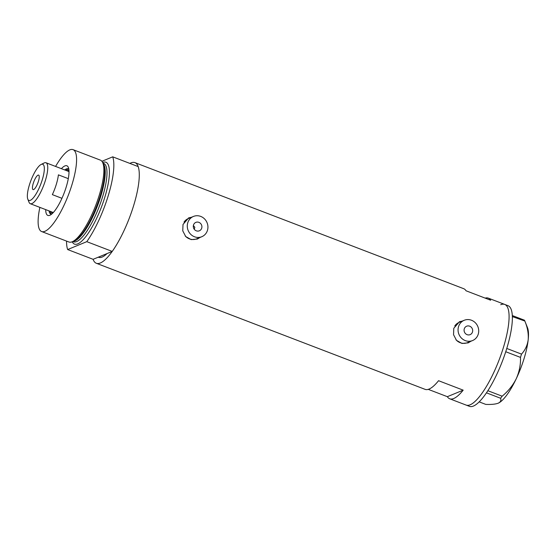 <?xml version="1.0" encoding="UTF-8"?>
<svg xmlns="http://www.w3.org/2000/svg" width="556" height="556" viewBox="0 0 556 556"><rect width="100%" height="100%" fill="white"/><g stroke="black" fill="none" stroke-linecap="round" stroke-linejoin="round"><path stroke-width="0.83" d="M193.502 225.013A4.566 4.26 67.6 0 0 199.347 230.809A4.566 4.26 67.6 0 0 200.473 223.373A4.566 4.26 67.6 0 0 193.502 225.013M464.281 328.846A4.566 4.26 67.6 0 0 470.126 334.642A4.566 4.26 67.6 0 0 471.252 327.206A4.566 4.26 67.6 0 0 464.281 328.846M478.236 334.198A10.96 10.223 67.6 0 0 475.276 322.702A10.96 10.223 67.6 0 0 464.204 320.291A10.96 10.223 67.6 0 0 458.533 326.643A10.96 10.223 67.6 0 0 461.494 338.145A10.96 10.223 67.6 0 0 472.565 340.557A10.96 10.223 67.6 0 0 478.236 334.198M464.204 320.291L459.131 322.383A10.96 10.223 67.6 0 0 454.78 325.955M207.457 230.365A10.96 10.223 67.6 0 0 204.497 218.862A10.96 10.223 67.6 0 0 193.425 216.451A10.96 10.223 67.6 0 0 187.754 222.81A10.96 10.223 67.6 0 0 190.715 234.312A10.96 10.223 67.6 0 0 201.786 236.724A10.96 10.223 67.6 0 0 207.457 230.365M193.425 216.451L188.352 218.543A10.96 10.223 67.6 0 0 184.001 222.122M462.286 321.076L459.464 321.75L453.786 328.276L453.55 334.712L456.518 340.383L461.966 343.448L468.173 342.864L470.869 341.259M467.916 342.969A11.419 10.647 67.6 0 0 470.251 341.509M191.507 217.243L188.686 217.917L183.007 224.443L182.771 230.879L185.739 236.55L191.188 239.615L197.394 239.031L200.09 237.419M197.137 239.129A11.419 10.647 67.6 0 0 199.472 237.676M112.236 251.423L86.785 241.665A53.904 14.623 -69 0 0 112.722 156.834L138.173 166.591A53.904 14.623 -69 0 1 112.236 251.423L107.037 253.571A47.503 12.885 111 0 1 98.634 257.31A47.503 12.885 111 0 1 98.308 257.171A47.503 12.885 -69 0 0 98.634 257.31A47.503 12.885 -69 0 0 107.037 253.571L93.109 259.318L67.658 249.554A53.904 14.623 -69 0 1 66.546 241.095M129.882 163.408A53.904 14.623 111 0 1 134.941 162.623L463.683 288.689A53.904 14.623 111 0 1 466.046 290.788L490.677 300.233A53.904 14.623 -69 0 0 488.314 298.134A53.904 14.623 -69 0 0 485.152 298.113M134.941 162.623A53.904 14.623 111 0 1 133.662 205.518A53.904 14.623 111 0 1 96.341 263.28A53.904 14.623 111 0 1 93.109 259.318M488.314 298.134L504.737 304.431A53.904 14.623 111 0 1 503.458 347.326A53.904 14.623 111 0 1 466.137 405.088A53.904 14.623 -69 0 0 470.133 404.81A53.904 14.623 -69 0 0 501.401 353.651A53.904 14.623 -69 0 0 504.737 304.431A53.904 14.623 -69 0 0 500.741 304.709M428.245 389.36L447.351 396.685A53.904 14.623 -69 0 0 449.714 398.791A53.904 14.623 -69 0 0 463.19 390.159L438.559 380.707A53.904 14.623 111 0 1 425.083 389.346L96.341 263.28M194.246 229.246A47.503 12.885 111 0 0 194.829 227.237L193.363 225.59M463.19 390.159L447.351 396.685M191.111 217.41A11.419 10.647 67.6 0 0 188.435 218.021M185.169 235.904A10.96 10.223 67.6 0 0 196.713 238.816L201.786 236.724M461.89 321.243A11.419 10.647 67.6 0 0 459.214 321.854M455.948 339.737A10.96 10.223 67.6 0 0 467.492 342.649L472.565 340.557M449.714 398.791L469.424 406.346A53.904 14.623 -69 0 0 473.42 406.068A53.904 14.623 -69 0 0 504.681 354.909A53.904 14.623 -69 0 0 508.017 305.689L504.737 304.431M512.291 315.544L524.475 320.214L524.996 321.438C527.568 327.748 528.631 333.822 528.2 339.674C527.429 345.311 525.191 350.12 521.5 354.109L520.492 357.397C520.736 364.666 519.332 371.762 516.267 378.699C512.903 385.398 508.198 391.229 502.144 396.192L500.608 398.263C501.394 400.438 500.567 402.092 498.141 403.225C495.361 404.233 491.233 404.622 485.756 404.393L479.189 401.87M498.628 403.003L498.6 403.017A42.027 11.398 111 0 0 498.628 403.003A42.027 11.398 111 0 0 516.267 378.699A42.027 11.398 111 0 0 528.2 339.674A42.027 11.398 111 0 0 527.505 327.706L524.85 321.055L512.34 316.586M506.78 348.459L521.5 354.109M487.862 390.715L502.144 396.192M520.492 357.397L505.745 351.739M498.6 403.017L498.141 403.225M500.608 398.263L486.465 392.835M61.389 168.67A26.584 7.214 111 0 1 68.381 167.509A26.584 7.214 111 0 1 66.233 186.934A26.584 7.214 111 0 1 50.109 215.144A26.584 7.214 111 0 1 45.689 209.612M49.032 210.891A24.207 6.568 -69 0 0 50.811 214.025A24.207 6.568 -69 0 0 51.625 214.143M51.159 211.711A22.838 6.192 -69 0 0 52.452 213.184A22.838 6.192 -69 0 0 52.625 213.24M50.179 211.336A24.207 6.568 -69 0 0 51.43 214.143M102.38 162.011L103.263 163.554A42.701 11.586 111 0 1 100.275 195.698A42.701 11.586 111 0 1 73.406 241.408L71.717 241.964A43.854 11.898 -69 0 0 99.309 195.024A43.854 11.898 -69 0 0 102.38 162.011A43.854 11.898 -69 0 0 100.351 160.121L73.051 149.654A43.854 11.898 -69 0 0 55.579 166.439M39.879 207.381A43.854 11.898 -69 0 0 41.644 231.546A43.854 11.898 -69 0 0 72.009 184.55A43.854 11.898 -69 0 0 73.051 149.654M86.785 241.665L67.658 249.554M101.894 161.296L112.722 156.834M41.644 231.546L68.951 242.013A43.854 11.898 -69 0 0 71.717 241.964M68.833 169.267A24.207 6.568 -69 0 0 68.152 168.815A24.207 6.568 -69 0 0 64.732 169.948M68.687 169.135A24.207 6.568 -69 0 0 65.879 170.386M68.972 170.609A22.838 6.192 -69 0 0 68.812 170.532A22.838 6.192 -69 0 0 66.859 170.768M42.312 179.678A19.37 5.254 -69 0 0 41.109 164.472A19.37 5.254 -69 0 0 29.364 185.023A19.37 5.254 -69 0 0 27.8 199.173A19.37 5.254 -69 0 0 34.257 196.664A19.37 5.254 -69 0 0 42.312 179.678M41.109 164.472L44.105 162.991A21.927 5.949 111 0 1 45.988 162.762A21.927 5.949 111 0 1 45.467 180.207A21.927 5.949 111 0 1 30.281 203.704A21.927 5.949 111 0 1 29.037 202.273L27.8 199.173M33.242 183.424A7.763 2.106 -69 0 0 33.054 189.603A7.763 2.106 -69 0 0 38.433 181.277A7.763 2.106 -69 0 0 38.614 175.098A7.763 2.106 -69 0 0 33.242 183.424M61.945 198.311L52.354 194.635A21.927 5.949 -69 0 0 56.302 184.363A21.927 5.949 -69 0 0 58.401 174.855L68.291 178.643M69.007 171.811A21.927 5.949 -69 0 0 68.319 171.324L45.988 162.762M67.519 171.019A22.838 6.192 111 0 1 68.979 170.678M52.674 213.191A22.838 6.192 111 0 1 51.819 211.961M30.281 203.704L52.618 212.267A21.927 5.949 -69 0 0 53.452 212.364M103.513 164.034A42.027 11.398 111 0 1 100.838 196.094A42.027 11.398 111 0 1 73.913 241.221M102.645 162.47A43.854 11.898 111 0 1 104.848 197.144A43.854 11.898 111 0 1 72.224 241.797M72.906 241.575L73.503 241.804A42.027 11.398 -69 0 0 102.596 196.768A42.027 11.398 -69 0 0 103.597 163.325L102.999 163.096"/></g></svg>
